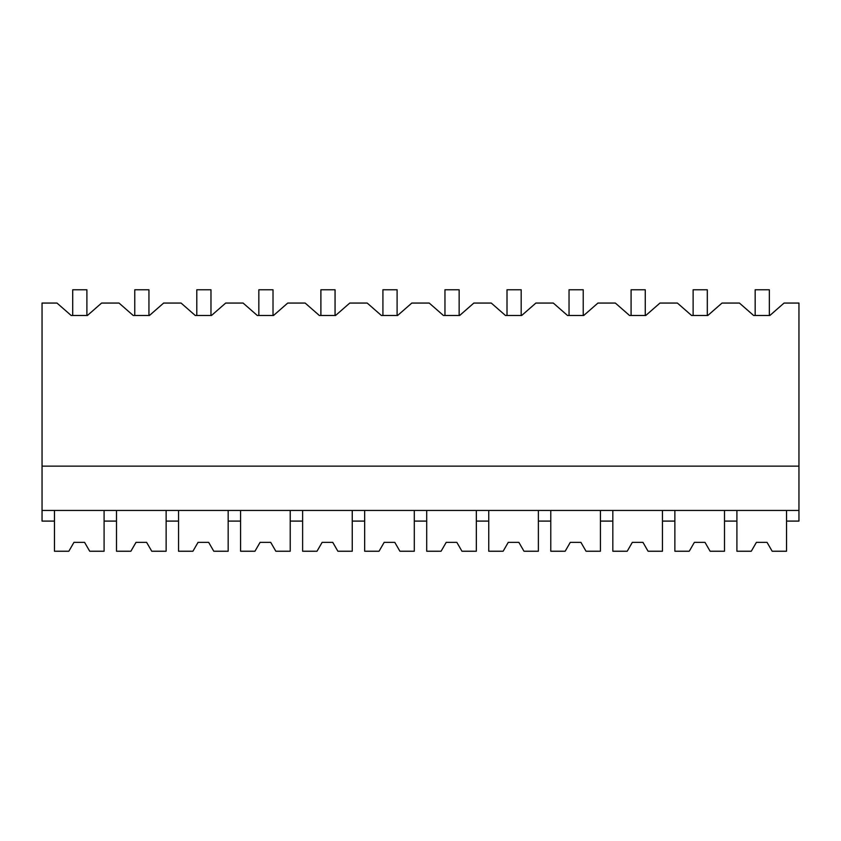 <?xml version="1.0" encoding="UTF-8"?>
<svg xmlns="http://www.w3.org/2000/svg" width="841" height="841" viewBox="0 0 841 841"><rect width="100%" height="100%" fill="white"/><g stroke="black" fill="none" stroke-linecap="round" stroke-linejoin="round"><path stroke-width="1.26" d="M798.95 510.455L798.95 521.094L786.545 521.094L786.545 510.455L786.545 551.233L772.164 551.233L767.045 542.371L756.406 542.371L751.286 551.233L736.905 551.233L736.905 510.455L736.905 521.094L724.5 521.094L724.5 510.455L724.5 551.233L710.119 551.233L705 542.371L694.372 542.371L689.252 551.233L674.871 551.233L674.871 510.455L674.871 521.094L662.456 521.094L662.456 510.455L662.456 551.233L648.075 551.233L642.966 542.371L632.327 542.371L627.207 551.233L612.826 551.233L612.826 510.455L612.826 521.094L600.421 521.094L600.421 510.455L600.421 551.233L586.04 551.233L580.921 542.371L570.282 542.371L565.163 551.233L550.781 551.233L550.781 510.455L550.781 521.094L538.377 521.094L538.377 510.455L538.377 551.233L523.996 551.233L518.876 542.371L508.248 542.371L503.128 551.233L488.747 551.233L488.747 510.455L488.747 521.094L476.332 521.094L476.332 510.455L476.332 551.233L461.951 551.233L456.842 542.371L446.203 542.371L441.083 551.233L426.702 551.233L426.702 510.455L426.702 521.094L414.298 521.094L414.298 510.455L414.298 551.233L399.917 551.233L394.797 542.371L384.158 542.371L379.049 551.233L364.668 551.233L364.668 510.455L364.668 521.094L352.253 521.094L352.253 510.455L352.253 551.233L337.872 551.233L332.752 542.371L322.124 542.371L317.004 551.233L302.623 551.233L302.623 510.455L302.623 521.094L290.219 521.094L290.219 510.455L290.219 551.233L275.837 551.233L270.718 542.371L260.079 542.371L254.96 551.233L240.579 551.233L240.579 510.455L240.579 521.094L228.174 521.094L228.174 510.455L228.174 551.233L213.793 551.233L208.673 542.371L198.034 542.371L192.925 551.233L178.544 551.233L178.544 510.455L178.544 521.094L166.129 521.094L166.129 510.455L166.129 551.233L151.748 551.233L146.628 542.371L136 542.371L130.881 551.233L116.5 551.233L116.5 510.455L116.5 521.094L104.095 521.094L104.095 510.455L104.095 551.233L89.714 551.233L84.594 542.371L73.955 542.371L68.836 551.233L54.455 551.233L54.455 510.455L54.455 521.094L42.05 521.094L42.05 303.065L56.978 303.065L71.159 315.47L87.422 315.47L101.593 303.065L119.023 303.065L133.204 315.47L149.456 315.47L163.638 303.065L181.067 303.065L195.249 315.47L211.501 315.47L225.682 303.065L243.102 303.065L257.283 315.47L273.535 315.47L287.717 303.065L305.146 303.065L319.328 315.47L335.58 315.47L349.761 303.065L367.191 303.065L381.372 315.47L397.625 315.47L411.806 303.065L429.225 303.065L443.407 315.47L459.659 315.47L473.84 303.065L491.27 303.065L505.452 315.47L521.704 315.47L535.885 303.065L553.315 303.065L567.496 315.47L583.749 315.47L597.93 303.065L615.349 303.065L629.531 315.47L645.783 315.47L659.964 303.065L677.394 303.065L691.575 315.47L707.828 315.47L722.009 303.065L739.428 303.065L753.61 315.47L769.872 315.47L784.043 303.065L798.95 303.065L798.95 510.455L42.05 510.455M42.05 466.145L798.95 466.145M87.422 315.47L71.159 315.47M769.872 315.47L753.61 315.47M149.456 315.47L133.204 315.47M211.501 315.47L195.249 315.47M273.535 315.47L257.283 315.47M335.58 315.47L319.328 315.47M397.625 315.47L381.372 315.47M459.659 315.47L443.407 315.47M521.704 315.47L505.452 315.47M583.749 315.47L567.496 315.47M645.783 315.47L629.531 315.47M707.828 315.47L691.575 315.47M72.715 315.47L72.715 289.767L86.896 289.767L86.896 315.47M134.76 315.47L134.76 289.767L148.941 289.767L148.941 315.47M196.794 315.47L196.794 289.767L210.975 289.767L210.975 315.47M258.839 315.47L258.839 289.767L273.02 289.767L273.02 315.47M320.884 315.47L320.884 289.767L335.065 289.767L335.065 315.47M382.918 315.47L382.918 289.767L397.099 289.767L397.099 315.47M444.963 315.47L444.963 289.767L459.144 289.767L459.144 315.47M507.007 315.47L507.007 289.767L521.189 289.767L521.189 315.47M569.042 315.47L569.042 289.767L583.223 289.767L583.223 315.47M631.086 315.47L631.086 289.767L645.268 289.767L645.268 315.47M693.121 315.47L693.121 289.767L707.302 289.767L707.302 315.47M755.165 315.47L755.165 289.767L769.347 289.767L769.347 315.47"/></g></svg>
